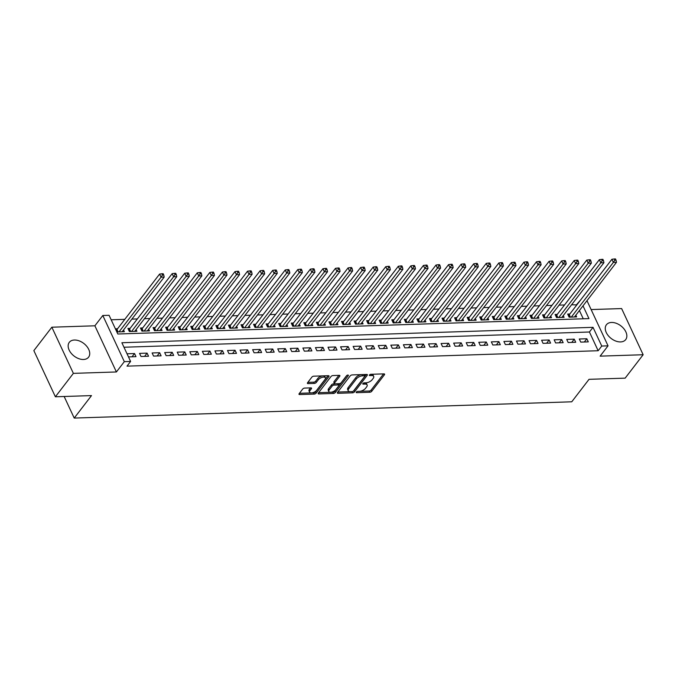 <?xml version="1.0" encoding="UTF-8"?>
<svg xmlns="http://www.w3.org/2000/svg" width="677" height="677" viewBox="0 0 677 677"><rect width="100%" height="100%" fill="white"/><g stroke="black" fill="none" stroke-linecap="round" stroke-linejoin="round"><path stroke-width="1.02" d="M356.314 392.076A1.075 0.508 155 0 0 356.204 392.499A1.075 0.508 155 0 0 356.686 392.694L369.786 392.262A1.532 0.719 155 0 0 371.724 391.306L384.443 374.762A1.532 0.719 155 0 0 384.604 374.153A1.532 0.719 155 0 0 383.918 373.882L370.818 374.305A1.075 0.508 155 0 0 369.456 374.982A1.075 0.508 155 0 0 369.346 375.405A1.075 0.508 155 0 0 369.828 375.591L371.521 375.54A4.9 2.31 155 0 1 373.704 376.412A4.9 2.31 155 0 1 373.205 378.35L372.147 379.729A4.9 2.31 155 0 1 365.935 382.801L364.243 382.86A1.075 0.508 155 0 0 362.889 383.529A1.075 0.508 155 0 0 362.779 383.952A1.075 0.508 155 0 0 363.253 384.147L364.954 384.087A4.9 2.31 155 0 1 367.129 384.959A4.9 2.31 155 0 1 366.638 386.897L365.572 388.276A4.9 2.31 155 0 1 359.369 391.348L357.668 391.408A1.075 0.508 155 0 0 356.314 392.076M83.483 359.487A12.169 7.955 37.6 0 0 88.594 357.168A12.169 7.955 37.6 0 0 86.698 346.243A12.169 7.955 37.6 0 0 74.402 340.023A12.169 7.955 37.6 0 0 69.291 342.334A12.169 7.955 37.6 0 0 71.187 353.259A12.169 7.955 37.6 0 0 83.483 359.487M620.589 341.919A12.169 7.955 37.6 0 0 625.7 339.609A12.169 7.955 37.6 0 0 623.813 328.675A12.169 7.955 37.6 0 0 611.517 322.455A12.169 7.955 37.6 0 0 606.406 324.765A12.169 7.955 37.6 0 0 608.293 335.699A12.169 7.955 37.6 0 0 620.589 341.919M304.658 388.073A1.532 0.719 155 0 0 302.721 389.038L299.149 393.675A1.532 0.719 155 0 0 298.997 394.285A1.532 0.719 155 0 0 299.674 394.556L314.23 394.082A1.532 0.719 155 0 0 316.167 393.117L328.887 376.573A1.532 0.719 155 0 0 329.039 375.972A1.532 0.719 155 0 0 328.362 375.693L313.806 376.175A1.532 0.719 155 0 0 311.869 377.131L307.561 382.742A1.532 0.719 155 0 0 307.4 383.343A1.532 0.719 155 0 0 308.086 383.614L314.314 383.41A1.532 0.719 155 0 0 316.252 382.454L318.393 379.67A4.096 1.929 155 0 1 322.269 377.309A4.096 1.929 155 0 1 325.4 377.834A4.096 1.929 155 0 1 324.985 379.458L316.616 390.35A4.096 1.929 155 0 1 312.74 392.711A4.096 1.929 155 0 1 309.601 392.195A4.096 1.929 155 0 1 310.015 390.57L311.412 388.75A1.532 0.719 155 0 0 311.564 388.141A1.532 0.719 155 0 0 310.887 387.87L304.658 388.073M55.379 396.781L33.85 350.618L51.85 327.203L73.37 373.365L55.379 396.781L91.497 395.596L74.216 418.073L571.752 401.799L589.032 379.323L625.15 378.147L643.15 354.731L600.118 356.144L608.039 345.837L601.751 346.04L598.155 350.728L127.005 366.139L130.602 361.45L124.323 361.662L102.802 315.499L109.082 315.296L117.806 334.006L588.956 318.596L583.015 305.852M73.37 373.365L116.402 371.961L124.323 361.662M337.501 392.423A1.532 0.719 155 0 0 337.349 393.032A1.532 0.719 155 0 0 338.026 393.303L352.582 392.829A1.532 0.719 155 0 0 354.52 391.865L367.239 375.32A1.532 0.719 155 0 0 367.399 374.711A1.532 0.719 155 0 0 366.714 374.44L352.158 374.914A1.532 0.719 155 0 0 350.221 375.879L337.501 392.423M333.406 393.455L318.85 393.929A1.532 0.719 155 0 1 318.173 393.659A1.532 0.719 155 0 1 318.325 393.049L331.045 376.505A1.532 0.719 155 0 1 332.982 375.549L339.211 375.337A1.532 0.719 155 0 1 339.896 375.617A1.532 0.719 155 0 1 339.744 376.217L334.582 382.928A1.532 0.719 155 0 0 334.43 383.537A1.532 0.719 155 0 0 335.107 383.808L339.236 383.673A1.532 0.719 155 0 0 341.183 382.717L346.548 375.727A1.075 0.508 155 0 1 347.563 375.109A1.075 0.508 155 0 1 348.384 375.244A1.075 0.508 155 0 1 348.274 375.676L335.343 392.491A1.532 0.719 155 0 1 333.406 393.455L332.822 392.203L318.622 392.668M643.15 354.731L621.621 308.568L591.123 309.567M117.553 328.76L115.395 328.836M130.111 328.353L127.919 328.421L129.375 331.544L136.906 331.298L136.102 329.564M142.678 327.939L140.477 328.015L141.933 331.129L149.473 330.884L148.661 329.149M155.245 327.533L153.044 327.6L154.5 330.723L162.04 330.478L161.228 328.743M167.803 327.118L165.611 327.194L167.067 330.308L174.598 330.063L173.794 328.328M180.37 326.712L178.169 326.779L179.625 329.902L187.165 329.657L186.353 327.913M192.937 326.297L190.736 326.373L192.192 329.487L199.732 329.242L198.92 327.507M205.495 325.891L203.303 325.959L204.759 329.081L212.29 328.827L211.486 327.093M218.062 325.476L215.861 325.544L217.317 328.667L224.857 328.421L224.045 326.686M230.629 325.062L228.428 325.138L229.884 328.252L237.424 328.007L236.612 326.272M243.187 324.655L240.995 324.723L242.451 327.846L249.982 327.6L249.178 325.865M255.754 324.241L253.553 324.317L255.009 327.431L262.549 327.186L261.737 325.451M268.32 323.834L266.12 323.902L267.576 327.025L275.116 326.779L274.303 325.045M280.879 323.42L278.687 323.496L280.143 326.61L287.674 326.365L286.87 324.63M293.446 323.014L291.245 323.081L292.701 326.204L300.241 325.959L299.429 324.215M306.012 322.599L303.812 322.675L305.268 325.789L312.808 325.544L311.995 323.809M318.571 322.184L316.379 322.26L317.835 325.383L325.366 325.129L324.562 323.394M331.138 321.778L328.937 321.846L330.393 324.968L337.933 324.723L337.121 322.988M343.704 321.363L341.504 321.44L342.96 324.554L350.5 324.308L349.687 322.574M356.263 320.957L354.071 321.025L355.527 324.148L363.058 323.902L362.254 322.167M368.83 320.543L366.629 320.619L368.085 323.733L375.625 323.488L374.813 321.753M381.396 320.136L379.196 320.204L380.652 323.327L388.192 323.081L387.379 321.347M393.955 319.722L391.763 319.798L393.219 322.912L400.75 322.667L399.946 320.932M406.522 319.316L404.321 319.383L405.777 322.506L413.317 322.26L412.505 320.517M419.088 318.901L416.888 318.977L418.344 322.091L425.884 321.846L425.071 320.111M431.647 318.486L429.455 318.562L430.91 321.685L438.442 321.431L437.638 319.696M444.214 318.08L442.013 318.148L443.469 321.27L451.009 321.025L450.197 319.29M456.78 317.665L454.58 317.741L456.036 320.856L463.576 320.61L462.763 318.875M469.339 317.259L467.147 317.327L468.602 320.449L476.134 320.204L475.33 318.469M481.906 316.844L479.705 316.921L481.161 320.035L488.701 319.789L487.889 318.055M494.472 316.438L492.272 316.506L493.728 319.629L501.268 319.383L500.455 317.648M507.031 316.024L504.839 316.1L506.294 319.214L513.826 318.969L513.022 317.234M519.597 315.617L517.397 315.685L518.853 318.808L526.393 318.554L525.58 316.819M532.164 315.203L529.964 315.27L531.42 318.393L538.96 318.148L538.147 316.413M544.723 314.788L542.531 314.864L543.986 317.978L551.518 317.733L550.714 315.998M557.289 314.382L555.089 314.45L556.545 317.572L564.085 317.327L563.272 315.592M580.748 342.113L588.288 341.868L586.832 338.745L579.292 338.991L580.748 342.113M568.181 342.528L575.721 342.274L574.265 339.16L566.725 339.405L568.181 342.528M555.614 342.934L563.154 342.689L561.698 339.566L554.167 339.812L555.614 342.934M543.056 343.349L550.596 343.095L549.14 339.981L541.6 340.226L543.056 343.349M530.489 343.755L538.029 343.51L536.573 340.387L529.033 340.641L530.489 343.755M517.922 344.17L525.462 343.924L524.006 340.802L516.475 341.047L517.922 344.17M505.364 344.576L512.904 344.331L511.448 341.216L503.908 341.462L505.364 344.576M492.797 344.991L500.337 344.745L498.881 341.623L491.341 341.868L492.797 344.991M480.23 345.397L487.77 345.152L486.314 342.037L478.783 342.283L480.23 345.397M467.672 345.812L475.212 345.566L473.756 342.444L466.216 342.689L467.672 345.812M455.105 346.226L462.645 345.972L461.189 342.858L453.649 343.104L455.105 346.226M442.538 346.632L450.078 346.387L448.623 343.264L441.091 343.518L442.538 346.632M429.98 347.047L437.52 346.802L436.064 343.679L428.524 343.924L429.98 347.047M417.413 347.453L424.953 347.208L423.497 344.094L415.957 344.339L417.413 347.453M404.846 347.868L412.386 347.623L410.931 344.5L403.399 344.745L404.846 347.868M392.288 348.274L399.828 348.029L398.372 344.915L390.832 345.16L392.288 348.274M379.721 348.689L387.261 348.443L385.805 345.321L378.265 345.566L379.721 348.689M367.154 349.095L374.694 348.85L373.239 345.735L365.707 345.981L367.154 349.095M354.596 349.51L362.136 349.264L360.68 346.142L353.14 346.387L354.596 349.51M342.029 349.924L349.569 349.67L348.113 346.556L340.573 346.802L342.029 349.924M329.462 350.331L337.002 350.085L335.547 346.962L328.015 347.216L329.462 350.331M316.904 350.745L324.444 350.5L322.988 347.377L315.448 347.623L316.904 350.745M304.337 351.151L311.877 350.906L310.421 347.792L302.881 348.037L304.337 351.151M291.77 351.566L299.31 351.321L297.855 348.198L290.323 348.443L291.77 351.566M279.212 351.972L286.752 351.727L285.296 348.613L277.756 348.858L279.212 351.972M266.645 352.387L274.185 352.142L272.729 349.019L265.189 349.264L266.645 352.387M254.078 352.793L261.618 352.548L260.163 349.434L252.631 349.679L254.078 352.793M241.52 353.208L249.06 352.962L247.604 349.84L240.064 350.085L241.52 353.208M228.953 353.622L236.493 353.369L235.037 350.254L227.497 350.5L228.953 353.622M216.386 354.029L223.926 353.783L222.471 350.661L214.939 350.914L216.386 354.029M203.828 354.443L211.368 354.198L209.912 351.075L202.372 351.321L203.828 354.443M191.261 354.85L198.801 354.604L197.345 351.49L189.805 351.735L191.261 354.85M178.694 355.264L186.234 355.019L184.779 351.896L177.247 352.142L178.694 355.264M166.136 355.67L173.676 355.425L172.22 352.311L164.68 352.556L166.136 355.67M153.569 356.085L161.109 355.84L159.654 352.717L152.113 352.962L153.569 356.085M141.002 356.491L148.542 356.246L147.087 353.132L139.555 353.377L141.002 356.491M598.155 350.728L589.43 332.009L123.976 347.233M128.486 356.906L135.984 356.661L134.528 353.538L127.031 353.783M576.804 304.929L571.625 304.726M564.533 304.963L559.058 305.141M551.967 305.369L546.5 305.547M539.408 305.784L533.933 305.962M526.841 306.19L521.366 306.376M514.275 306.605L508.808 306.783M501.716 307.019L496.241 307.197M489.149 307.426L483.674 307.603M476.583 307.84L471.116 308.018M464.024 308.247L458.549 308.424M451.457 308.661L445.982 308.839M438.891 309.067L433.424 309.245M426.332 309.482L420.857 309.66M413.765 309.888L408.29 310.074M401.199 310.303L395.732 310.481M388.64 310.718L383.165 310.895M376.073 311.124L370.598 311.302M363.507 311.538L358.04 311.716M350.948 311.945L345.473 312.122M338.382 312.359L332.906 312.537M325.815 312.766L320.348 312.943M313.256 313.18L307.781 313.358M300.69 313.586L295.214 313.773M288.123 314.001L282.656 314.179M275.564 314.416L270.089 314.593M262.998 314.822L257.522 315M250.431 315.237L244.964 315.414M237.872 315.643L232.397 315.82M225.306 316.057L219.83 316.235M212.739 316.464L207.272 316.65M200.18 316.878L194.705 317.056M187.614 317.285L182.138 317.471M175.047 317.699L169.58 317.877M162.488 318.114L157.013 318.292M149.922 318.52L144.446 318.698M137.355 318.935L131.888 319.112M124.796 319.341L111.18 319.789M583.261 318.782L579.41 310.531M569.856 313.967L567.656 314.043L569.112 317.158L576.652 316.912L575.839 315.177M123.536 329.97L124.348 331.705L116.85 331.95M64.154 396.494L74.216 418.073M116.402 371.961L94.882 325.798L51.85 327.203M94.882 325.798L102.802 315.499M576.626 304.565L580.697 299.869M601.751 346.04L593.027 327.329L121.877 342.74L130.602 361.45M586.984 300.681L608.039 345.837M589.43 332.009L593.027 327.329M586.832 338.745L584.336 341.995M574.265 339.16L571.769 342.41M561.698 339.566L559.202 342.816M549.14 339.981L546.644 343.231M536.573 340.387L534.077 343.637M524.006 340.802L521.51 344.051M511.448 341.216L508.952 344.458M498.881 341.623L496.385 344.872M486.314 342.037L483.818 345.287M473.756 342.444L471.26 345.693M461.189 342.858L458.693 346.108M448.623 343.264L446.126 346.514M436.064 343.679L433.568 346.929M423.497 344.094L421.001 347.335M410.931 344.5L408.434 347.75M398.372 344.915L395.876 348.156M385.805 345.321L383.309 348.57M373.239 345.735L370.742 348.985M360.68 346.142L358.184 349.391M348.113 346.556L345.617 349.806M335.547 346.962L333.05 350.212M322.988 347.377L320.492 350.627M310.421 347.792L307.925 351.033M297.855 348.198L295.358 351.448M285.296 348.613L282.8 351.854M272.729 349.019L270.233 352.268M260.163 349.434L257.666 352.683M247.604 349.84L245.108 353.089M235.037 350.254L232.541 353.504M222.471 350.661L219.974 353.91M209.912 351.075L207.416 354.325M197.345 351.49L194.849 354.731M184.779 351.896L182.282 355.146M172.22 352.311L169.724 355.56M159.654 352.717L157.157 355.967M147.087 353.132L144.59 356.381M134.528 353.538L132.032 356.787M367.129 384.959L366.553 383.707A4.9 2.31 155 0 0 364.717 382.843M373.704 376.412L373.12 375.16A4.9 2.31 155 0 0 371.292 374.288M359.741 391.323L369.202 391.018A1.532 0.719 155 0 0 371.14 390.054L383.571 373.89M353.377 391.111A1.532 0.719 155 0 0 353.944 390.621L366.367 374.449M337.798 392.042L350.077 391.644M352.218 391.585A1.075 0.508 155 0 0 353.572 390.908L364.734 376.387A1.075 0.508 155 0 0 364.844 375.963A1.075 0.508 155 0 0 364.37 375.769L362.584 375.828A4.9 2.31 155 0 0 356.373 378.9L348.74 388.826A4.9 2.31 155 0 0 348.249 390.773A4.9 2.31 155 0 0 350.424 391.644L352.218 391.585M364.844 375.963L364.26 374.719A1.075 0.508 155 0 0 363.947 374.533M361.628 374.609A4.9 2.31 155 0 0 355.789 377.656L356.373 378.9M348.249 390.773L347.665 389.52A4.9 2.31 155 0 1 348.156 387.582L355.789 377.656M338.864 375.354L333.998 381.684A1.532 0.719 155 0 0 333.846 382.293L334.43 383.537M346.971 375.363L334.76 391.247L335.343 392.491M329.225 389.893A4.096 1.929 155 0 0 328.81 391.518A4.096 1.929 155 0 0 331.95 392.042A4.096 1.929 155 0 0 335.826 389.681L338.779 385.839A1.532 0.719 155 0 0 338.932 385.23A1.532 0.719 155 0 0 338.246 384.959L334.116 385.095A1.532 0.719 155 0 0 332.179 386.059L329.225 389.893L328.65 388.649A4.096 1.929 155 0 0 328.235 390.274L328.81 391.518M338.932 385.23L338.348 383.986A1.532 0.719 155 0 0 337.857 383.715M328.65 388.649L331.595 384.807A1.532 0.719 155 0 1 333.541 383.851L334.912 383.8M332.822 392.203A1.532 0.719 155 0 0 334.76 391.247M309.601 392.195L309.017 390.942A4.096 1.929 155 0 1 309.431 389.317L310.54 387.887M325.4 377.834L324.825 376.59A4.096 1.929 155 0 0 323.318 375.862M322.658 375.879A4.096 1.929 155 0 0 317.809 378.426L318.393 379.67M307.849 382.361L313.73 382.166A1.532 0.719 155 0 0 315.668 381.21L317.809 378.426M311.767 392.897L313.646 392.829A1.532 0.719 155 0 0 315.584 391.873L328.015 375.71M299.446 393.295L311.107 392.914M574.451 316.988L616.493 262.295L613.354 262.397L611.898 259.274L569.281 314.72A1.557 0.736 -25 0 1 568.917 315.076L568.341 315.516M614.792 260.213L616.053 260.171L615.469 258.927L614.208 258.969L614.792 260.213L613.354 262.397L571.312 317.09M616.053 260.171L616.493 262.295M611.898 259.274L614.208 258.969M561.885 317.395L603.926 262.701L600.787 262.811L599.331 259.689L556.714 315.127A1.557 0.736 -25 0 1 556.359 315.482L555.783 315.931M602.234 260.628L603.486 260.586L602.902 259.333L601.65 259.376L602.234 260.628L600.787 262.811L558.745 317.496M603.486 260.586L603.926 262.701M599.331 259.689L601.65 259.376M549.326 317.809L591.368 263.116L588.22 263.218L586.773 260.103L544.147 315.541A1.557 0.736 -25 0 1 543.792 315.897L543.216 316.337M589.667 261.034L590.919 260.992L590.344 259.748L589.083 259.79L589.667 261.034L588.22 263.218L546.178 317.911M590.919 260.992L591.368 263.116M586.773 260.103L589.083 259.79M536.759 318.215L578.801 263.531L575.662 263.632L574.206 260.51L531.589 315.956A1.557 0.736 -25 0 1 531.225 316.303L530.65 316.751M577.1 261.449L578.361 261.407L577.777 260.154L576.516 260.196L577.1 261.449L575.662 263.632L533.62 318.325M578.361 261.407L578.801 263.531M574.206 260.51L576.516 260.196M524.193 318.63L566.234 263.937L563.095 264.038L561.639 260.924L519.022 316.362A1.557 0.736 -25 0 1 518.667 316.718L518.091 317.166M564.542 261.855L565.794 261.813L565.21 260.569L563.958 260.611L564.542 261.855L563.095 264.038L521.053 318.732M565.794 261.813L566.234 263.937M561.639 260.924L563.958 260.611M511.634 319.045L553.676 264.352L550.528 264.453L549.081 261.33L506.455 316.777A1.557 0.736 -25 0 1 506.1 317.124L505.524 317.572M551.975 262.27L553.227 262.227L552.652 260.975L551.391 261.017L551.975 262.27L550.528 264.453L508.486 319.146M553.227 262.227L553.676 264.352M549.081 261.33L551.391 261.017M499.067 319.451L541.109 264.758L537.97 264.859L536.514 261.745L493.897 317.183A1.557 0.736 -25 0 1 493.533 317.538L492.958 317.987M539.408 262.676L540.669 262.634L540.085 261.39L538.824 261.432L539.408 262.676L537.97 264.859L495.928 319.552M540.669 262.634L541.109 264.758M536.514 261.745L538.824 261.432M486.501 319.866L528.542 265.172L525.403 265.274L523.947 262.151L481.33 317.598A1.557 0.736 -25 0 1 480.975 317.945L480.399 318.393M526.85 263.091L528.102 263.048L527.518 261.804L526.266 261.838L526.85 263.091L525.403 265.274L483.361 319.967M528.102 263.048L528.542 265.172M523.947 262.151L526.266 261.838M473.942 320.272L515.984 265.579L512.836 265.689L511.389 262.566L468.763 318.004A1.557 0.736 -25 0 1 468.408 318.359L467.832 318.808M514.283 263.497L515.535 263.463L514.96 262.211L513.699 262.253L514.283 263.497L512.836 265.689L470.794 320.373M515.535 263.463L515.984 265.579M511.389 262.566L513.699 262.253M461.375 320.686L503.417 265.993L500.278 266.095L498.822 262.972L456.205 318.418A1.557 0.736 -25 0 1 455.841 318.774L455.266 319.214M501.716 263.912L502.977 263.869L502.393 262.625L501.132 262.668L501.716 263.912L500.278 266.095L458.236 320.788M502.977 263.869L503.417 265.993M498.822 262.972L501.132 262.668M448.809 321.093L490.85 266.399L487.711 266.51L486.255 263.387L443.638 318.825A1.557 0.736 -25 0 1 443.283 319.18L442.707 319.629M489.158 264.326L490.41 264.284L489.826 263.031L488.574 263.074L489.158 264.326L487.711 266.51L445.669 321.194M490.41 264.284L490.85 266.399M486.255 263.387L488.574 263.074M436.25 321.507L478.292 266.814L475.144 266.916L473.697 263.802L431.071 319.239A1.557 0.736 -25 0 1 430.716 319.595L430.14 320.035M476.591 264.732L477.844 264.69L477.268 263.446L476.007 263.488L476.591 264.732L475.144 266.916L433.102 321.609M477.844 264.69L478.292 266.814M473.697 263.802L476.007 263.488M423.684 321.913L465.725 267.229L462.586 267.33L461.13 264.208L418.513 319.654A1.557 0.736 -25 0 1 418.149 320.001L417.574 320.449M464.024 265.147L465.285 265.105L464.701 263.852L463.44 263.895L464.024 265.147L462.586 267.33L420.544 322.024M465.285 265.105L465.725 267.229M461.13 264.208L463.44 263.895M411.117 322.328L453.158 267.635L450.019 267.737L448.563 264.622L405.946 320.06A1.557 0.736 -25 0 1 405.591 320.416L405.015 320.864M451.466 265.553L452.718 265.511L452.134 264.267L450.882 264.309L451.466 265.553L450.019 267.737L407.977 322.43M452.718 265.511L453.158 267.635M448.563 264.622L450.882 264.309M398.558 322.743L440.6 268.05L437.452 268.151L436.005 265.029L393.379 320.475A1.557 0.736 -25 0 1 393.024 320.822L392.448 321.27M438.899 265.968L440.152 265.926L439.576 264.673L438.315 264.715L438.899 265.968L437.452 268.151L395.41 322.844M440.152 265.926L440.6 268.05M436.005 265.029L438.315 264.715M385.992 323.149L428.033 268.456L424.894 268.557L423.438 265.443L380.821 320.881A1.557 0.736 -25 0 1 380.457 321.236L379.882 321.685M426.332 266.374L427.593 266.332L427.009 265.088L425.748 265.13L426.332 266.374L424.894 268.557L382.852 323.251M427.593 266.332L428.033 268.456M423.438 265.443L425.748 265.13M373.425 323.564L415.466 268.871L412.327 268.972L410.871 265.849L368.254 321.296A1.557 0.736 -25 0 1 367.899 321.643L367.323 322.091M413.774 266.789L415.026 266.746L414.442 265.502L413.19 265.536L413.774 266.789L412.327 268.972L370.285 323.665M415.026 266.746L415.466 268.871M410.871 265.849L413.19 265.536M360.866 323.97L402.908 269.277L399.76 269.387L398.313 266.264L355.687 321.702A1.557 0.736 -25 0 1 355.332 322.057L354.756 322.506M401.207 267.195L402.46 267.161L401.884 265.909L400.623 265.951L401.207 267.195L399.76 269.387L357.718 324.071M402.46 267.161L402.908 269.277M398.313 266.264L400.623 265.951M348.3 324.385L390.341 269.691L387.202 269.793L385.746 266.679L343.129 322.117A1.557 0.736 -25 0 1 342.765 322.472L342.19 322.912M388.64 267.61L389.901 267.567L389.317 266.323L388.056 266.366L388.64 267.61L387.202 269.793L345.16 324.486M389.901 267.567L390.341 269.691M385.746 266.679L388.056 266.366M335.733 324.791L377.774 270.106L374.635 270.208L373.179 267.085L330.562 322.523A1.557 0.736 -25 0 1 330.207 322.878L329.631 323.327M376.082 268.024L377.334 267.982L376.75 266.73L375.498 266.772L376.082 268.024L374.635 270.208L332.593 324.892M377.334 267.982L377.774 270.106M373.179 267.085L375.498 266.772M323.174 325.205L365.216 270.512L362.068 270.614L360.621 267.5L317.995 322.937A1.557 0.736 -25 0 1 317.64 323.293L317.064 323.733M363.515 268.43L364.768 268.388L364.192 267.144L362.931 267.187L363.515 268.43L362.068 270.614L320.026 325.307M364.768 268.388L365.216 270.512M360.621 267.5L362.931 267.187M310.608 325.612L352.649 270.927L349.51 271.028L348.054 267.906L305.437 323.352A1.557 0.736 -25 0 1 305.073 323.699L304.498 324.148M350.948 268.845L352.209 268.803L351.625 267.55L350.364 267.593L350.948 268.845L349.51 271.028L307.468 325.722M352.209 268.803L352.649 270.927M348.054 267.906L350.364 267.593M298.041 326.026L340.082 271.333L336.943 271.435L335.487 268.32L292.87 323.758A1.557 0.736 -25 0 1 292.515 324.114L291.939 324.562M338.39 269.251L339.642 269.209L339.059 267.965L337.806 268.007L338.39 269.251L336.943 271.435L294.901 326.128M339.642 269.209L340.082 271.333M335.487 268.32L337.806 268.007M285.482 326.441L327.524 271.748L324.376 271.849L322.929 268.727L280.303 324.173A1.557 0.736 -25 0 1 279.948 324.52L279.373 324.968M325.823 269.666L327.076 269.624L326.5 268.38L325.239 268.414L325.823 269.666L324.376 271.849L282.334 326.542M327.076 269.624L327.524 271.748M322.929 268.727L325.239 268.414M272.916 326.847L314.957 272.154L311.818 272.256L310.362 269.141L267.745 324.579A1.557 0.736 -25 0 1 267.381 324.935L266.806 325.383M313.256 270.072L314.517 270.038L313.933 268.786L312.672 268.828L313.256 270.072L311.818 272.256L269.776 326.949M314.517 270.038L314.957 272.154M310.362 269.141L312.672 268.828M260.349 327.262L302.391 272.569L299.251 272.67L297.795 269.548L255.178 324.994A1.557 0.736 -25 0 1 254.823 325.341L254.247 325.789M300.698 270.487L301.95 270.445L301.367 269.201L300.114 269.234L300.698 270.487L299.251 272.67L257.209 327.363M301.95 270.445L302.391 272.569M297.795 269.548L300.114 269.234M247.79 327.668L289.832 272.975L286.684 273.085L285.237 269.962L242.611 325.4A1.557 0.736 -25 0 1 242.256 325.755L241.681 326.204M288.131 270.893L289.384 270.859L288.808 269.607L287.547 269.649L288.131 270.893L286.684 273.085L244.642 327.77M289.384 270.859L289.832 272.975M285.237 269.962L287.547 269.649M235.224 328.083L277.265 273.39L274.126 273.491L272.67 270.377L230.053 325.815A1.557 0.736 -25 0 1 229.689 326.17L229.114 326.61M275.564 271.308L276.825 271.265L276.241 270.021L274.98 270.064L275.564 271.308L274.126 273.491L232.084 328.184M276.825 271.265L277.265 273.39M272.67 270.377L274.98 270.064M222.657 328.489L264.699 273.804L261.559 273.906L260.103 270.783L217.486 326.221A1.557 0.736 -25 0 1 217.131 326.576L216.555 327.025M263.006 271.722L264.258 271.68L263.675 270.428L262.422 270.47L263.006 271.722L261.559 273.906L219.517 328.599M264.258 271.68L264.699 273.804M260.103 270.783L262.422 270.47M210.098 328.904L252.14 274.21L248.992 274.312L247.545 271.198L204.919 326.636A1.557 0.736 -25 0 1 204.564 326.991L203.989 327.44M250.439 272.129L251.692 272.086L251.116 270.842L249.855 270.885L250.439 272.129L248.992 274.312L206.95 329.005M251.692 272.086L252.14 274.21M247.545 271.198L249.855 270.885M197.532 329.31L239.573 274.625L236.434 274.727L234.978 271.604L192.361 327.05A1.557 0.736 -25 0 1 191.997 327.397L191.422 327.846M237.872 272.543L239.133 272.501L238.549 271.249L237.288 271.291L237.872 272.543L236.434 274.727L194.392 329.42M239.133 272.501L239.573 274.625M234.978 271.604L237.288 271.291M184.965 329.724L227.007 275.031L223.867 275.133L222.411 272.019L179.794 327.456A1.557 0.736 -25 0 1 179.439 327.812L178.863 328.26M225.314 272.949L226.567 272.907L225.983 271.663L224.73 271.705L225.314 272.949L223.867 275.133L181.825 329.826M226.567 272.907L227.007 275.031M222.411 272.019L224.73 271.705M172.407 330.139L214.448 275.446L211.3 275.547L209.853 272.425L167.227 327.871A1.557 0.736 -25 0 1 166.872 328.218L166.297 328.667M212.747 273.364L214 273.322L213.424 272.078L212.163 272.112L212.747 273.364L211.3 275.547L169.258 330.241M214 273.322L214.448 275.446M209.853 272.425L212.163 272.112M159.84 330.545L201.881 275.852L198.742 275.954L197.286 272.839L154.669 328.277A1.557 0.736 -25 0 1 154.305 328.633L153.73 329.081M200.18 273.77L201.441 273.736L200.857 272.484L199.597 272.526L200.18 273.77L198.742 275.954L156.7 330.647M201.441 273.736L201.881 275.852M197.286 272.839L199.597 272.526M147.273 330.96L189.315 276.267L186.175 276.368L184.719 273.246L142.102 328.692A1.557 0.736 -25 0 1 141.747 329.039L141.171 329.487M187.622 274.185L188.875 274.143L188.291 272.899L187.038 272.941L187.622 274.185L186.175 276.368L144.133 331.061M188.875 274.143L189.315 276.267M184.719 273.246L187.038 272.941M134.715 331.366L176.756 276.673L173.608 276.783L172.161 273.66L129.535 329.098A1.557 0.736 -25 0 1 129.18 329.454L128.605 329.902M175.055 274.6L176.308 274.557L175.732 273.305L174.471 273.347L175.055 274.6L173.608 276.783L131.566 331.468M176.308 274.557L176.756 276.673M172.161 273.66L174.471 273.347M122.148 331.781L164.189 277.088L161.05 277.189L159.594 274.075L116.977 329.513A1.557 0.736 -25 0 1 116.613 329.868L116.072 330.291M162.488 275.006L163.749 274.964L163.165 273.72L161.905 273.762L162.488 275.006L161.05 277.189L119.008 331.882M163.749 274.964L164.189 277.088M159.594 274.075L161.905 273.762M356.364 392.017L356.686 392.694M369.507 374.914L369.828 375.591M362.94 383.461L363.253 384.147M364.37 382.852L364.954 384.087M370.945 374.305L371.521 375.54M384.037 373.882L384.443 374.762M371.14 390.054L371.724 391.306M369.202 391.018L369.786 392.262M366.832 374.44L367.239 375.32M353.944 390.621L354.52 391.865M352.006 391.594L352.582 392.829M337.578 392.33L338.026 393.303M363.794 374.533L364.37 375.769M362 374.593L362.584 375.828M348.156 387.582L348.74 388.826M318.402 392.956L318.85 393.929M339.329 375.337L339.744 376.217M333.998 381.684L334.582 382.928M347.986 375.058L348.274 375.676M337.671 383.724L338.246 384.959M333.541 383.851L334.116 385.095M331.595 384.807L332.179 386.059M311.005 387.87L311.412 388.75M309.431 389.317L310.015 390.57M315.668 381.21L316.252 382.454M313.73 382.166L314.314 383.41M307.629 382.64L308.086 383.614M328.48 375.693L328.887 376.573M315.584 391.873L316.167 393.117M313.646 392.829L314.23 394.082M299.226 393.582L299.674 394.556M569.281 314.72L570.398 317.115M568.917 315.076L569.882 317.132M556.714 315.127L557.831 317.53M556.359 315.482L557.315 317.547M544.147 315.541L545.273 317.945M543.792 315.897L544.757 317.962M531.589 315.956L532.706 318.351M531.225 316.303L532.19 318.368M519.022 316.362L520.139 318.765M518.667 316.718L519.623 318.782M506.455 316.777L507.581 319.172M506.1 317.124L507.065 319.189M493.897 317.183L495.014 319.586M493.533 317.538L494.498 319.603M481.33 317.598L482.447 319.993M480.975 317.945L481.931 320.009M468.763 318.004L469.889 320.407M468.408 318.359L469.373 320.424M456.205 318.418L457.322 320.813M455.841 318.774L456.806 320.83M443.638 318.825L444.755 321.228M443.283 319.18L444.239 321.245M431.071 319.239L432.197 321.643M430.716 319.595L431.681 321.66M418.513 319.654L419.63 322.049M418.149 320.001L419.114 322.066M405.946 320.06L407.063 322.464M405.591 320.416L406.547 322.48M393.379 320.475L394.505 322.87M393.024 320.822L393.989 322.887M380.821 320.881L381.938 323.284M380.457 321.236L381.422 323.301M368.254 321.296L369.371 323.691M367.899 321.643L368.855 323.708M355.687 321.702L356.813 324.105M355.332 322.057L356.297 324.122M343.129 322.117L344.246 324.511M342.765 322.472L343.73 324.528M330.562 322.523L331.679 324.926M330.207 322.878L331.163 324.943M317.995 322.937L319.121 325.341M317.64 323.293L318.605 325.358M305.437 323.352L306.554 325.747M305.073 323.699L306.038 325.764M292.87 323.758L293.987 326.162M292.515 324.114L293.471 326.179M280.303 324.173L281.429 326.568M279.948 324.52L280.913 326.585M267.745 324.579L268.862 326.983M267.381 324.935L268.346 326.999M255.178 324.994L256.295 327.389M254.823 325.341L255.779 327.406M242.611 325.4L243.737 327.803M242.256 325.755L243.221 327.82M230.053 325.815L231.17 328.21M229.689 326.17L230.654 328.227M217.486 326.221L218.603 328.624M217.131 326.576L218.087 328.641M204.919 326.636L206.045 329.039M204.564 326.991L205.529 329.056M192.361 327.05L193.478 329.445M191.997 327.397L192.962 329.462M179.794 327.456L180.911 329.86M179.439 327.812L180.395 329.877M167.227 327.871L168.353 330.266M166.872 328.218L167.837 330.283M154.669 328.277L155.786 330.681M154.305 328.633L155.27 330.698M142.102 328.692L143.219 331.087M141.747 329.039L142.703 331.104M129.535 329.098L130.661 331.502M129.18 329.454L130.145 331.518M116.977 329.513L118.094 331.916M116.613 329.868L117.578 331.925"/></g></svg>
